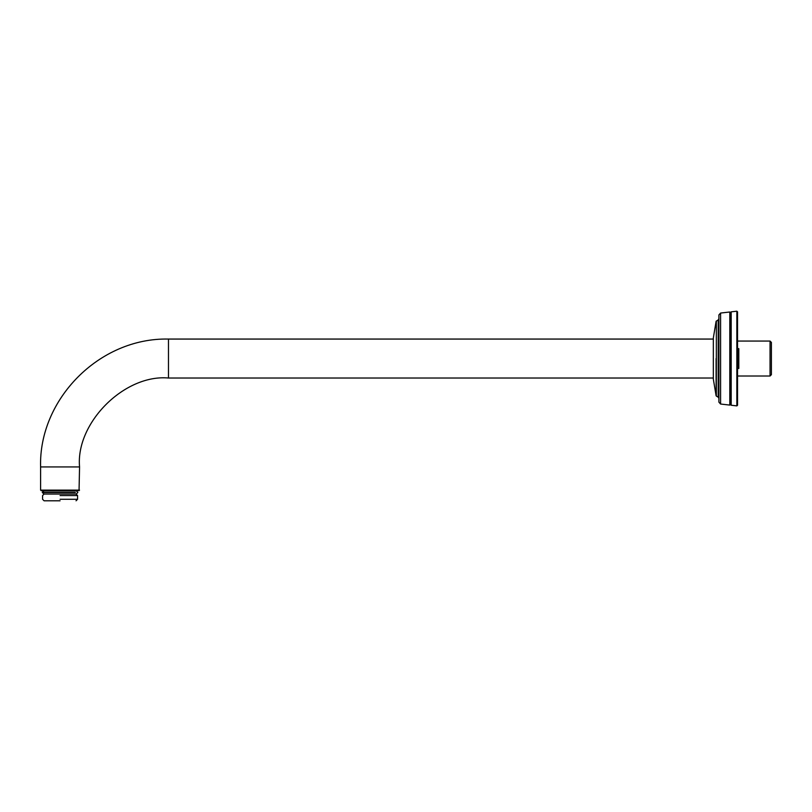 <?xml version="1.0" encoding="UTF-8"?>
<svg xmlns="http://www.w3.org/2000/svg" width="812" height="812" viewBox="0 0 812 812"><rect width="100%" height="100%" fill="white"/><g stroke="black" fill="none" stroke-linecap="round" stroke-linejoin="round"><path stroke-width="1.22" d="M737.529 348.632L738.798 348.632L738.798 368.455L737.529 368.455M737.529 341.06L770.05 341.06L770.05 376.017L771.4 374.667M770.05 341.06L771.4 342.42L771.4 374.667L771.4 342.42M737.529 376.017L770.05 376.017M79.048 490.641L79.556 466.93L40.6 466.93L40.6 490.133L79.556 490.133L40.6 490.133L79.048 490.641L41.107 490.641M40.6 466.93C38.59 399.859 98.891 337.559 168.47 339.061L713.342 339.061M79.556 466.93C75.577 422.94 124.48 374.038 168.47 378.016L713.342 378.016M60.078 500.801L44.102 500.801L60.078 500.801M60.078 499.278L77.576 499.278L60.078 499.278M60.078 495.553L77.576 495.553L60.078 495.553M75.313 492.163L42.305 492.163L43.99 490.641M75.313 492.508L42.305 492.508L43.99 494.031L76.166 494.031L77.85 492.508L76.166 490.641M737.529 405.279L737.529 311.798L737.529 405.279L736.849 405.888L731.186 405.239L730.414 404.467L729.805 405.087L720.579 404.031L720.579 313.046L718.894 314.934M718.894 398.357L718.224 397.18L718.224 319.898L716.103 321.319L713.342 337.883M718.894 402.143L718.894 314.934L718.894 402.143L720.579 404.031M716.103 358.539L716.103 395.769L713.342 379.204L713.342 337.883L713.342 379.204M737.529 311.798L736.849 311.199L731.186 311.838L730.414 312.61L729.805 312.001L729.805 405.087M729.805 312.001L720.579 313.046M736.849 311.199L736.849 405.888M731.186 311.838L731.186 405.239M730.414 312.61L730.414 404.467M168.47 339.061L168.47 378.016M718.224 397.18L716.346 396.094L716.346 320.984M44.102 500.801L42.579 499.278L42.579 495.553L44.102 494.031M76.044 500.801L77.576 499.278L77.576 495.553L76.044 494.031M718.224 319.898L718.894 318.73"/></g></svg>
